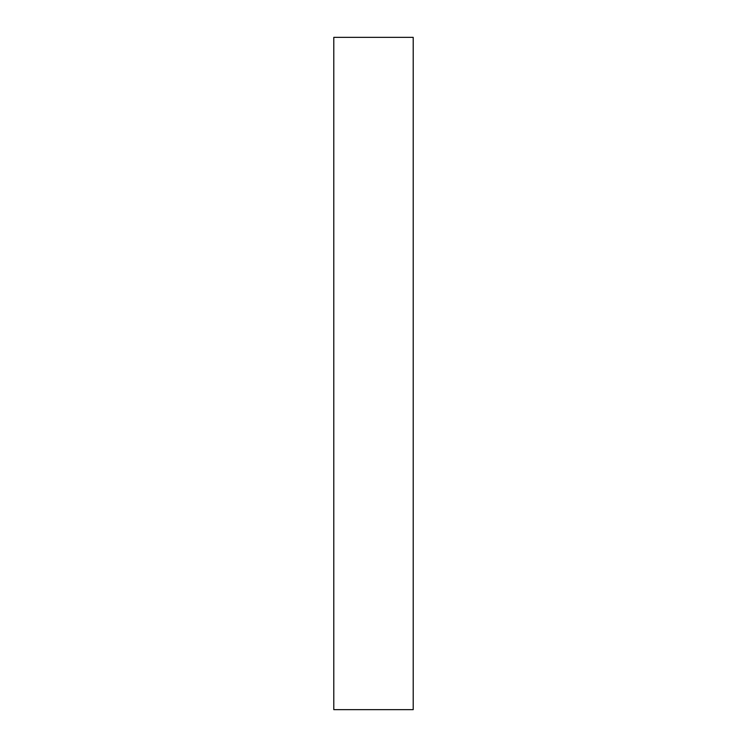 <?xml version="1.0" encoding="UTF-8"?>
<svg xmlns="http://www.w3.org/2000/svg" width="747" height="747" viewBox="0 0 747 747"><rect width="100%" height="100%" fill="white"/><g stroke="black" fill="none" stroke-linecap="round" stroke-linejoin="round"><path stroke-width="0.56" stroke-dasharray="3.73 2.8" d="M413.203 37.35L413.203 709.65L413.203 37.35M333.797 709.65L333.797 37.35L333.797 709.65"/><path stroke-width="1.12" d="M333.797 709.65L413.203 709.65L413.203 37.35L333.797 37.35L333.797 709.65L413.203 709.65L413.203 37.35L333.797 37.35L333.797 709.65"/></g></svg>
